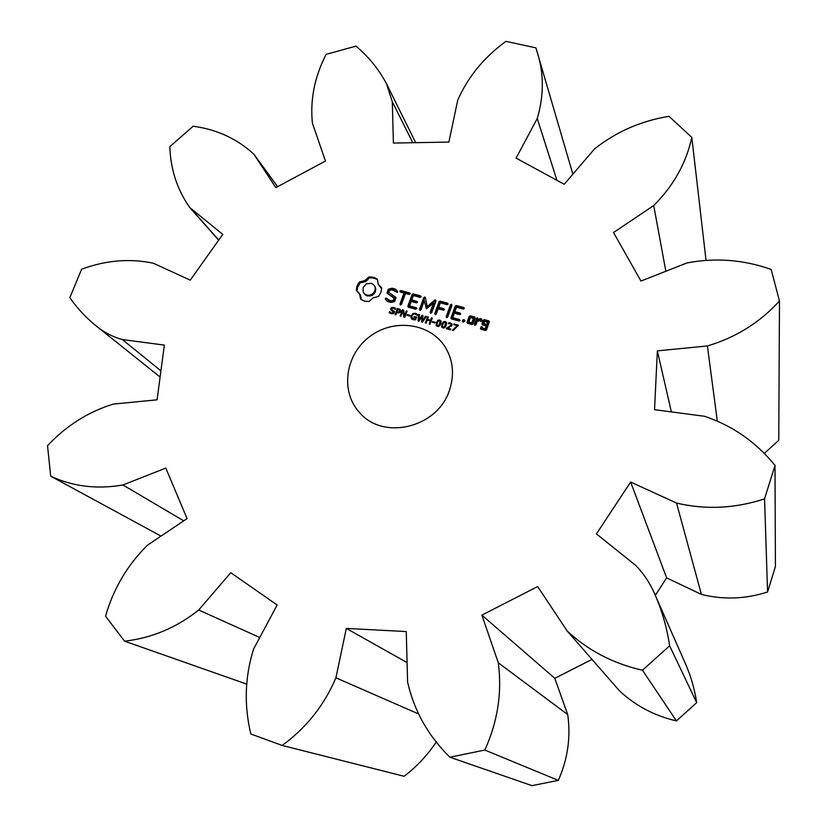 <?xml version="1.0" encoding="UTF-8"?>
<svg xmlns="http://www.w3.org/2000/svg" width="827" height="827" viewBox="0 0 827 827"><rect width="100%" height="100%" fill="white"/><g stroke="black" fill="none" stroke-linecap="round" stroke-linejoin="round"><path stroke-width="1.24" d="M655.304 595.347L666.645 577.897L701.41 594.417C723.439 599.906 745.489 599.099 767.57 591.998L764.562 498.857L775.013 465.394C756.033 442.083 732.577 425.709 704.625 416.291L654.539 409.685L657.362 350.865L707.395 345.965C735.751 337.55 759.775 322.561 779.479 300.997L771.157 269.437C743.483 259.657 715.427 257.497 686.989 262.934L640.966 281.056L613.531 232.521L653.712 205.561C673.488 185.879 686.183 163.146 691.806 137.385L669.012 116.328C640.894 120.938 616.074 131.813 594.53 148.943L564.19 184.287L516.089 158.112L537.261 118.499C544.269 94.723 543.99 71.763 536.434 49.63L535.906 47.852L505.907 41.35C484.022 57.311 467.958 76.921 457.724 100.191L448.885 142.079L393.394 143.061L392.308 101.742L386.498 83.785C378.745 69.199 368.563 56.649 355.961 46.136L326.138 54.334C314.58 76.828 310.001 99.788 312.42 123.202L325.456 161.038L275.836 187.626L253.982 154.349C237.256 138.822 216.974 129.457 193.156 126.231L169.835 146.699C170.538 169.308 177.174 189.579 189.745 207.536L222.752 234.382L190.262 280.157L153.315 263.213C129.798 258.272 105.908 260.257 81.635 269.178L69.83 297.668C76.973 307.954 85.439 317.113 95.239 325.156C103.086 331.865 112.141 336.672 122.396 339.577L164.356 345.097L157.068 399.813L113.32 404.093C88.386 411.743 66.449 425.605 47.521 445.66L50.705 476.197C73.014 486.565 97.09 489.491 122.923 484.973L165.803 468.092L187.078 518.612L147.526 545.148C127.534 564.841 113.537 588.514 105.546 616.187L124.546 641.163C151.641 638.134 176.358 627.745 198.718 610.006L230.743 572.697L277.148 604.992L253.579 649.071C244.854 676.941 243.934 705.245 250.839 733.983L282.162 745.447C306.352 727.822 324.267 705.276 335.907 677.809L346.317 628.417L406.264 631.559L407.597 682.089C414.162 710.889 428.252 735.927 449.867 757.201L484.839 750.058C497.699 721.599 502.185 692.519 498.309 662.82L481.883 615.133L537.664 586.55L567.177 631.011C588.193 650.57 613.293 663.647 642.486 670.221L669.622 645.804C667.058 628.479 662.386 611.897 655.625 596.081C650.901 584.524 644.285 574.32 635.777 565.451L596.443 533.922L630.629 482.027L676.538 503.074C705.751 509.939 735.089 508.522 764.562 498.857M767.57 591.998L775.406 566.598L775.013 465.394M701.41 594.417L676.538 503.074M764.014 453.672L778.765 440.284L779.479 300.997M282.162 745.447L404.145 776.284C416.798 766.598 427.569 755.072 436.47 741.695M449.867 757.201L531.957 785.65L558.318 780.378C567.777 759.021 570.909 737.095 567.715 714.6L554.803 678.305L592.008 659.408M567.177 631.011L619.547 690.886C635.549 705.824 654.508 715.831 676.434 720.906L696.685 702.65C694.711 689.573 691.145 677.013 685.996 664.98L655.625 596.081M449.412 390.365C454.602 374.786 453.196 360.355 445.195 347.071C430.102 322.85 393.487 318.126 369.524 336.744C345.241 354.928 340.104 391.491 359.476 412.446C383.035 440.863 437.607 427.786 449.412 390.365M368.883 276.942L364.738 280.642L359.425 281.955L357.057 285.966L356.241 290.411L359.693 294.102L360.541 299.188L364.49 301.131L369.038 301.504L373.194 297.782L378.549 296.479L380.916 292.438L381.723 287.972L378.239 284.281L377.37 279.226L373.328 277.283L368.883 276.942L369.545 277.903L365.41 281.604L360.096 282.906L357.729 286.917L356.954 290.98M394.438 311.386L393.29 313.629L391.264 313.691L389.186 312.585L389.558 311.572L391.533 312.999L393.518 312.389L390.726 309.68L390.737 308.492L391.853 307.417L395.657 308.378L395.306 309.339L393.425 308.068L391.616 308.647L391.647 309.401L394.438 311.386M400.785 310.507L399.617 312.647L396.722 312.554L395.885 314.829L395.068 314.601L397.322 308.502L399.886 309.308L400.785 310.507M407.091 311.169L404.837 317.279L403.824 317.01L402.925 310.745L400.909 316.203L400.154 315.997L402.408 309.887L403.669 310.239L404.486 315.955L406.326 310.962L407.091 311.169M409.985 315.335L409.706 316.069L407.132 315.366L407.401 314.632L409.985 315.335M416.601 317.113L415.63 319.749L414.379 319.853L411.908 319.139L410.812 317.082L412.807 313.536L415.495 313.33L417.552 314.498L417.201 315.459L415.092 313.991L413.221 314.208L411.96 315.831L411.908 317.857L414.968 319.119L415.526 317.609L413.872 317.154L414.131 316.431L416.601 317.113M388.349 289.192L386.922 293.037L394.19 298.247L393.445 300.263L390.995 300.873L385.444 298.144L385.341 299.229L387.47 301.504L390.892 302.444L394.603 301.514L396.05 297.617L388.783 292.396L389.527 290.411L391.977 289.791L397.508 292.5L397.622 291.424L395.471 289.109L392.153 288.209L388.349 289.192L388.979 290.143L387.698 293.595M400.309 292.034L404.021 293.027L399.937 304.057L400.402 305.029L401.426 304.46L405.499 293.43L409.158 294.422L410.202 293.895L409.696 292.944L400.857 290.556L399.844 291.094L400.309 292.034M413.18 293.885L412.187 294.422L407.825 306.269L408.29 307.179L415.733 309.215L416.777 308.688L416.27 307.747L409.592 305.938L411.236 301.473L416.415 302.878L417.47 302.341L416.963 301.4L411.774 299.994L413.407 295.57L420.075 297.369L421.129 296.841L420.623 295.89L413.18 293.885L413.779 294.825L412.787 295.373L408.445 307.22M425.533 316.214L426.339 316.431L422.483 322.127L421.563 321.879L422.121 316.421L418.989 321.165L418.08 320.917L418.7 314.343L419.537 314.57L418.969 320.028L422.111 315.273L422.948 315.5L422.359 321.01L425.533 316.214L425.998 316.937M432.304 318.064L430.071 324.215L429.244 323.988L430.34 320.969L427.249 320.121L426.143 323.13L425.316 322.912L427.559 316.762L428.386 316.989L427.507 319.398L430.598 320.245L431.477 317.837L432.304 318.064M435.271 322.261L434.992 323.006L432.397 322.292L432.666 321.548L435.271 322.261M441.142 321.217L440.791 323.76L439.385 326.055L437.473 326.376L436.315 325.6L436.48 322.592L437.886 320.307L439.799 319.977L441.142 321.217M446.601 322.706L446.239 325.259L444.833 327.544L442.921 327.874L441.752 327.089L441.928 324.081L443.324 321.796L445.246 321.465L446.601 322.706M450.849 329.136L450.591 329.849L446.363 328.691L451.128 324.97L450.281 323.615L448.337 323.688L448.658 322.819L451.893 323.781L451.997 325.176L447.49 328.216L450.849 329.136M434.733 300.098L427.177 306.652L427.745 307.572L435.302 301.028L434.733 300.098L435.498 299.901L436.015 300.842L431.673 312.699L430.64 313.268L430.164 312.296L430.743 313.216L434.072 304.078L433.503 303.147L430.164 312.296M427.177 306.652L425.357 297.586L424.861 297.048L423.827 297.565L419.485 309.381L419.951 310.363L420.984 309.794L424.323 300.687L426.36 308.843L433.503 303.147M447.614 303.168L440.088 301.142L439.096 301.69L434.775 313.547L435.24 314.529L436.274 313.96L438.165 308.781L443.406 310.187L444.461 309.66L443.944 308.709L438.703 307.293L440.326 302.837L447.076 304.656L448.131 304.119L447.614 303.168M451.511 304.222L450.477 304.791L446.177 316.648L446.652 317.63L447.686 317.061L451.987 305.194L451.511 304.222M458.323 325.166L453.248 330.583L452.348 330.335L457.341 325.683L453.775 324.711L454.033 323.998L458.323 325.166M464.112 319.625L464.939 321.238L463.203 322.148L462.458 321.517L463.089 319.78L464.112 319.625L464.898 320.773M463.823 307.541L456.256 305.504L455.253 306.042L450.932 318.002L451.408 318.933L458.975 320.99L460.029 320.473L459.502 319.522L452.71 317.671L454.343 313.164L459.616 314.591L460.68 314.053L460.153 313.092L454.881 311.665L456.504 307.199L463.285 309.029L464.35 308.502L463.823 307.541M473.023 324.019L475.205 317.971L474.708 317.041L470.222 315.821L469.209 316.348L467.038 322.396L467.524 323.316L472.021 324.546L473.023 324.019M477.592 317.816L476.569 318.343L474.398 324.401L474.905 325.331L475.928 324.815L477.014 321.775L480.218 320.307L480.766 321.569L482.244 320.897L481.407 318.85L480.353 318.571L477.737 319.77L477.592 317.816M484.343 319.646L483.33 320.173L481.996 323.895L482.482 324.835L486.224 325.848L485.18 328.784L482.213 327.978L481.924 326.448L480.9 326.965L480.911 329.249L485.428 330.48L486.441 329.952L489.346 321.806L488.86 320.876L484.343 319.646L484.818 320.566L483.816 321.083L482.492 324.835M666.645 577.897L630.629 482.027M671.369 411.908L657.362 350.865M717.216 420.385L707.395 345.965M696.685 702.65L669.622 645.804M676.434 720.906L642.486 670.221M554.803 678.305L481.883 615.133M567.715 714.6L498.309 662.82M665.859 271.256L653.712 205.561M558.318 780.378L484.839 750.058M705.969 259.854L691.806 137.385M407.08 662.592L346.317 628.417M418.328 713.835L335.907 677.809M556.943 180.348L537.261 118.499M259.75 637.514L198.718 610.006M412.787 142.72L392.308 101.742M246.601 684.074L124.546 641.163M183.759 520.845L122.923 484.973M277.583 186.695L254.137 154.556M161.007 536.103L50.705 476.197M218.731 240.047L191.678 209.479M160.924 370.837L122.396 339.577M367.023 279.061L367.695 280.012M371.116 276.911L371.778 277.872L369.545 277.903M364.738 280.642L365.41 281.604M373.328 277.283L373.98 278.244L371.778 277.872M362.164 281.635L362.836 282.586M375.437 278.048L376.089 279.009L373.98 278.244M359.425 281.955L360.096 282.906M377.381 279.805L376.089 279.009M358.05 283.878L358.732 284.829M357.057 285.966L357.729 286.917M378.239 284.281L379.676 286.369M356.447 288.168L357.119 289.109M381.681 288.385L380.327 287.31M358.256 292.024L360.365 295.043L361.203 299.591M359.693 294.102L360.365 295.043M360.469 296.531L361.151 297.462M392.163 309.825L394.52 311.665M391.74 309.515L392.794 310.735M389.951 313.144L390.251 312.492L391.884 313.815M389.558 311.572L390.189 312.482M389.775 311.81L390.251 312.503M393.786 308.192L395.513 308.781M391.274 310.321L391.543 309.071M397.322 308.502L400.764 310.394M396.784 312.565L397.022 311.913M406.326 310.962L406.863 311.779M404.486 315.955L405.034 316.762M404.331 317.144L402.925 310.745M402.408 309.887L403.783 311.014M407.401 314.632L409.727 316.017M414.131 316.431L416.353 317.785M415.526 317.609L416.095 318.488M414.968 319.119L415.402 319.78M411.567 318.871L411.846 316.162M412.508 318.767L413.707 319.811M415.495 314.126L417.418 314.849M392.153 288.209L392.773 289.161L388.979 290.143M394.19 298.247L394.81 299.178L394.065 301.193L391.626 301.803L389.062 301.111L387.191 299.085L386.085 299.085L386.002 299.932M395.471 289.109L396.092 290.06L392.773 289.161M393.445 300.263L394.065 301.193M397.601 291.683L396.092 290.06M390.995 300.873L391.626 301.803M388.432 300.18L389.062 301.111M386.55 298.154L387.191 299.085M385.444 298.144L386.085 299.085M388.783 292.396L395.906 297.999M404.021 293.027L404.62 293.978L400.578 304.936M399.844 291.094L400.475 292.076M399.937 304.057L400.537 304.956M400.857 290.556L401.467 291.507L400.454 292.045M410.192 293.864L401.467 291.507M412.187 294.422L412.787 295.373M421.108 296.81L413.779 294.825M407.825 306.269L408.435 307.189M411.774 299.994L412.373 300.925L417.439 302.3M416.756 308.647L410.192 306.858L409.592 305.938M422.359 321.01L422.793 321.682M422.111 315.273L422.876 316.234M422.225 322.054L422.711 317.341L422.121 316.421M418.969 320.028L419.351 320.618M422.328 316.741L422.7 316.193M418.7 314.343L419.465 315.304M418.741 321.103L419.279 315.252M431.477 317.837L432.056 318.746L431.177 321.155L430.598 320.245M430.061 324.205L430.908 321.879L430.34 320.969M427.249 320.121L427.507 319.398L428.086 320.307L431.177 321.155M427.559 316.762L428.138 317.671M432.666 321.548L435.023 322.943M439.881 320.793L441.153 321.269M436.118 325.145L436.635 325.972L437.39 322.664M445.329 322.282L446.611 322.768M442.104 327.492L442.869 324.05M447.49 328.216L448.027 329.115L450.601 329.818M447.159 328.908L447.676 328.526M446.673 327.823L447.221 328.722M451.697 325.755L451.625 325.052M450.56 323.708L452.1 324.308M448.658 322.819L449.092 323.543M436.005 300.852L435.302 301.028M424.861 297.048L425.44 297.989L424.406 298.506L420.085 310.29L419.485 309.381M423.827 297.565L424.406 298.506M424.323 300.687L426.36 308.833M448.11 304.088L440.646 302.082L439.644 302.62L435.343 314.477M440.088 301.142L440.646 302.082M439.096 301.69L439.644 302.62M434.775 313.547L435.333 314.467M438.703 307.293L439.261 308.223L444.44 309.618M451.987 305.194L451.015 305.721L446.735 317.589L446.177 316.648M450.477 304.791L451.015 305.721M454.033 323.998L454.571 324.908L458.075 325.859M457.341 325.683L457.724 326.334M463.089 319.78L463.606 320.69L464.629 320.545M462.376 320.535L462.903 321.445L463.606 320.69M464.329 308.471L456.783 306.435L455.791 306.982L451.48 318.953M456.256 305.504L456.783 306.435M455.253 306.042L455.791 306.982M450.932 318.002L451.47 318.922M454.881 311.665L455.419 312.596L460.649 314.012M460.008 320.421L453.248 318.581L452.71 317.671M475.194 317.95L470.728 316.741L469.715 317.258L467.565 323.336M470.222 315.821L470.728 316.741M467.038 322.396L467.544 323.295M469.209 316.348L469.715 317.258M478.089 318.736L477.065 319.253L474.915 325.321L474.398 324.401M476.569 318.343L477.065 319.253M477.737 319.77L478.233 320.68L480.838 319.48L480.353 318.571M481.769 319.739L480.838 319.48M480.218 320.307L480.849 321.538M483.33 320.173L483.816 321.083M488.86 320.876L489.336 321.786L484.818 320.566M481.996 323.895L482.482 324.804M486.224 325.848L486.71 326.758L485.666 329.684L482.71 328.877L482.213 327.978M485.18 328.784L485.666 329.684M480.415 328.309L480.932 329.249M480.9 326.965L480.911 329.208M482.41 327.347L481.386 327.864M375.344 287.114L375.51 291.735L372.233 295.425L367.426 296.014L365.307 294.929L363.239 292.231L363.074 287.6L366.351 283.909L371.158 283.32L373.277 284.395L375.344 287.114M400.506 311.769L399.792 310.332M396.981 311.851L399.11 312.027L399.689 310.177L397.88 309.422L396.981 311.851L398.025 312.885M440.409 324.66L440.925 322.489L440.284 321.227M445.815 326.262L446.363 323.977L445.732 322.737M473.912 319.222L472.279 323.76L469.333 322.964L468.826 322.054L470.46 317.506L473.406 318.302L473.912 319.222M488.033 323.047L487.248 325.249L484.291 324.453L483.805 323.543L484.591 321.341L487.548 322.137L488.033 323.047M374.683 286.163L375.903 289.326M375.251 288.375L374.858 290.794L375.51 291.735M374.858 290.794L373.535 292.965L374.197 293.905M373.535 292.965L371.571 294.495L372.233 295.425M371.571 294.495L369.224 295.249L369.886 296.18M369.224 295.249L366.754 295.084L367.426 296.014M366.754 295.084L364.635 293.998L365.307 294.929M364.635 293.998L363.239 292.231M439.013 325.331L440.222 321.103L438.258 321.021L436.987 323.915L437.111 325.342L439.013 325.331L439.426 326.014M444.461 326.83L445.67 322.602L443.696 322.509L442.424 325.404L442.559 326.83L444.461 326.83L444.874 327.513M473.406 318.302L471.772 322.861L472.279 323.76M471.772 322.861L468.826 322.054M487.548 322.137L486.762 324.349L487.248 325.249M486.762 324.349L483.805 323.543M393.611 310.559L394.241 311.479M392.856 310.166L393.487 311.086M390.468 312.472L391.099 313.381M391.533 312.999L392.112 313.836M392.815 313.03L393.238 313.65M394.82 307.82L395.44 308.74M393.518 312.389L394.024 313.123M393.683 307.375L394.314 308.295M393.538 311.738L394.169 312.647M391.853 307.417L392.287 308.047M390.737 308.492L391.367 309.412M399.886 309.308L400.506 310.218M398.986 308.957L399.606 309.877M414.203 319.129L414.668 319.842M410.812 317.082L411.412 317.992M413.376 318.995L413.934 319.832M411.091 315.625L411.701 316.534M412.807 313.536L413.242 314.188M415.495 313.33L416.084 314.25M416.519 313.753L417.118 314.663M439.799 319.977L440.357 320.886M437.886 320.307L438.289 320.979M436.48 322.592L437.038 323.491M445.246 321.465L445.794 322.365M443.324 321.796L443.737 322.468M441.928 324.081L442.476 324.98M441.566 326.644L442.063 327.451M447.831 327.316L448.193 327.905M448.927 326.799L449.288 327.409M450.467 325.869L450.88 326.551M451.128 324.97L451.645 325.838M450.56 322.912L451.097 323.822M449.547 322.768L450.022 323.564M399.803 311.231L400.34 312.027M399.886 310.652L400.506 311.572M399.534 311.696L400.01 312.379M399.11 312.027L399.555 312.678M398.511 312.172L398.986 312.875M397.673 312.037L398.263 312.916M439.488 324.597L439.985 325.393M438.434 325.714L438.837 326.365M437.721 325.693L438.207 326.479M437.111 325.342L437.669 326.241M440.367 321.589L440.925 322.489M440.284 322.427L440.843 323.326M439.943 323.533L440.502 324.432M444.947 326.096L445.433 326.892M443.882 327.203L444.285 327.854M443.169 327.182L443.654 327.978M442.559 326.83L443.107 327.73M445.815 323.078L446.363 323.977M445.732 323.915L446.28 324.825M445.391 325.021L445.939 325.921M536.434 49.63L572.873 174.177M386.498 83.785L415.692 142.668M253.982 154.349L277.593 186.685M189.745 207.536L218.638 240.171M95.239 325.156L160.097 377.06M392.277 310.321L391.647 309.401M390.323 312.606L389.693 311.696M394.117 312.565L393.497 311.655M412.642 319.015L412.042 318.106M400.361 311.169L399.751 310.249M437.607 326.148L437.049 325.249M440.77 322.013L440.222 321.103M443.045 327.637L442.497 326.737M446.218 323.512L445.67 322.602"/></g></svg>
